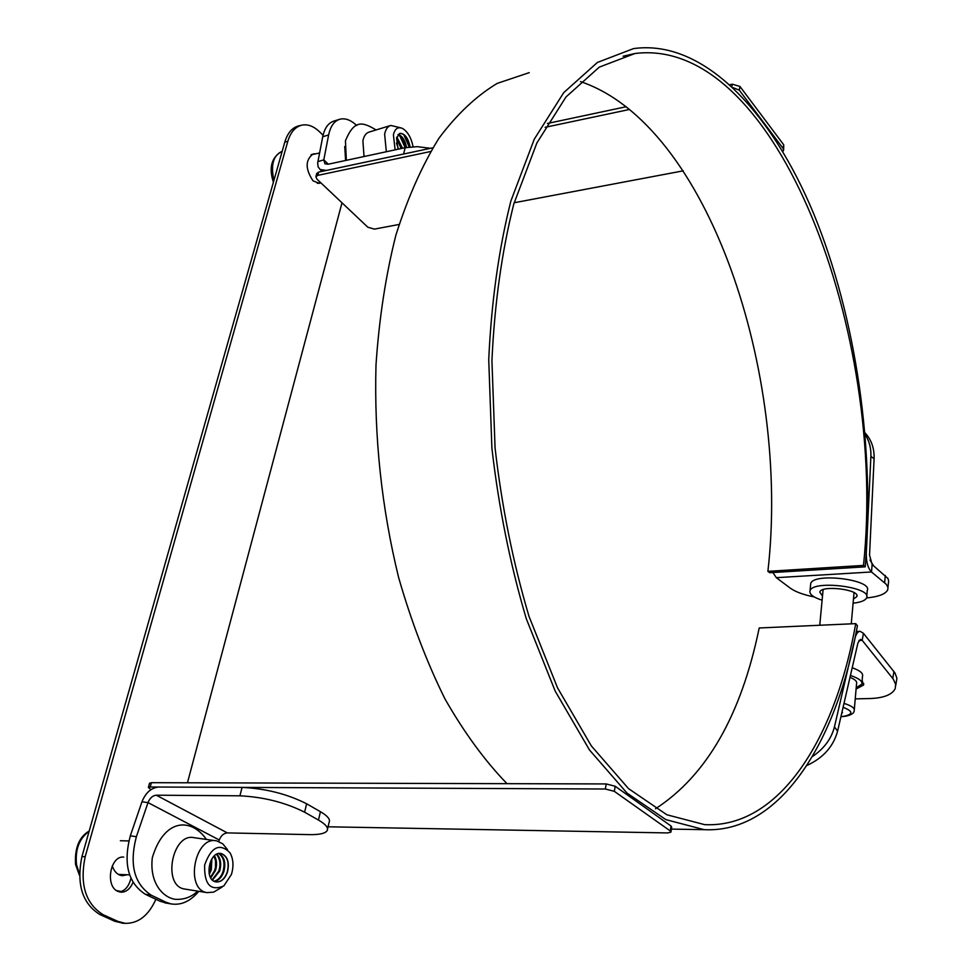 <?xml version="1.0" encoding="UTF-8"?>
<svg xmlns="http://www.w3.org/2000/svg" width="972" height="972" viewBox="0 0 972 972"><rect width="100%" height="100%" fill="white"/><g stroke="black" fill="none" stroke-linecap="round" stroke-linejoin="round"><path stroke-width="1.46" d="M767.892 571.342L769.715 572.715L865.214 566.834C875.043 449.514 856.381 318.051 813.831 214.047C771.148 111.124 703.084 38.989 633.537 48.6L597.452 62.415L563.736 92.632L534.26 139.215L510.871 201.034C498.782 249.087 491.407 301.94 488.734 359.591L491.893 448.128C498.782 507.858 510.239 564.696 526.265 618.629L555.158 691.031L589.445 749.922L627.037 793.103L665.881 819.627L704.117 829.663C779.775 833.526 836.637 742.948 857.401 625.713L855.737 623.635C835.203 739.267 779.094 828.375 704.639 824.645L666.853 814.767L628.483 788.584L591.353 745.937L557.503 687.787L528.987 616.297C513.155 563.043 501.856 506.934 495.064 447.958L491.929 360.563C494.566 303.653 501.844 251.469 513.787 204.023L536.872 142.969L565.996 96.957L599.299 67.129L634.959 53.509C777.649 35.624 887.667 336.47 863.488 565.412L767.892 571.342C790.552 373.856 708.43 124.793 580.491 81.587M865.214 566.834L863.488 565.412M655.517 808.765C706.656 775.522 741.211 715.258 759.193 627.973L855.737 623.635M529.205 72.645L497.239 83.385C476.438 95.851 457.01 114.137 438.955 138.218C422.018 165.568 407.633 197.984 395.798 235.479C385.738 275.477 379.141 318.622 375.994 364.913C374.05 436.902 381.583 507.724 398.593 577.392C411.35 621.728 426.793 662.199 444.909 698.807C464.203 732.584 484.907 760.869 507.007 783.675M399.055 224.471L374.414 229.113L367.853 227.241L316.787 178.97L315.9 176.612L317.735 175.385L430.523 151.535M683.292 170.829L514.152 202.747M432.759 147.829L318.646 172.08L316.726 173.611M783.639 149.846L783.724 144.804L739.947 86.459L732.317 84.175L730.021 84.661M626.211 106.726L547.418 123.468M545.171 127.308L629.613 109.447M733.301 87.711L739.291 90.165L783.116 148.437L783.541 150.453L782.764 151.523M345.595 160.477L344.744 146.493M339.143 119.447L334.076 121.038C328.366 122.776 324.587 128.012 322.728 136.748L328.633 134.926C330.48 126.178 334.247 120.929 339.945 119.204C345.315 117.916 350.916 120.03 356.76 125.546M328.633 134.926L323.798 159.858L324.927 163.782L328.074 164.244L405.19 147.695L403.574 154.038L326.385 170.44L320.14 169.517L322.072 171.351M322.728 136.748L317.662 163.089L318.136 166.88L320.14 169.517M430.523 148.303L417.243 146.663L405.19 147.695M398.07 149.226L396.576 138.145L399.747 133.395C404.644 133.541 408.021 138.06 409.905 146.954M403.684 134.488L409.261 147.027M398.253 134.379C402.359 136.007 405.142 140.357 406.588 147.428M397.937 134.744C401.837 136.639 404.461 140.916 405.81 147.574M399.699 135.716L405.166 147.708M396.843 137.003L402.53 148.266M396.649 137.745L401.764 148.437M396.6 138.012L401.12 148.57M396.479 143.066L398.484 149.141M390.367 125.57L369.141 132.071C365.994 133.006 363.917 135.922 362.896 140.794L364.026 156.528M395.118 149.858L393.417 134.877C394.851 128.705 397.864 126.554 402.457 128.425C407.73 131.621 411.265 137.72 413.064 146.711M386.334 151.741L384.633 134.197C385.629 129.288 387.682 126.372 390.793 125.449L400.719 127.818M399.942 133.334C404.85 133.492 408.228 138.024 410.099 146.93M150.976 789.629L148.364 787.49L150.198 787.004L605.325 789.009L614.304 791.33L670.23 830.926L670.911 832.154L667.618 832.931L326.75 826.771M670.959 831.813L671.713 827.257L671.044 826.03L615.203 786.263L606.236 783.942L151.389 782.691L149.506 783.335M327.54 829.031L329.119 822.336C330.516 819.457 327.625 815.909 320.444 811.705L306.63 803.783C287.299 794.003 265.769 788.535 242.064 787.417L158.545 787.041C151.195 787.806 145.666 792.727 141.948 801.815L130.309 835.835C123.092 863.476 128.061 882.941 145.241 894.228L159.906 901.19L166.564 903.146M145.241 894.228L151.292 895.224C134.124 883.925 129.155 864.412 136.372 836.698L148.011 802.593C149.87 798.036 152.64 795.57 156.322 795.193L239.914 795.813C263.655 797.004 285.221 802.459 304.601 812.191L318.452 820.052C325.656 824.232 328.56 827.743 327.175 830.586C325.341 833.429 319.533 834.778 309.764 834.632L227.339 832.907C223.718 833.223 221.033 835.58 219.283 839.99L148.011 802.593L141.948 801.815M151.292 895.224L165.945 902.198L159.906 901.19M198.798 891.312C190.33 901.396 181.011 905.576 170.841 903.863L165.945 902.198M218.809 841.46L219.283 839.99M220.851 853.477L221.033 853.513C227.448 856.125 229.501 862.383 227.193 872.285C224.666 878.907 220.972 882.114 216.088 881.92M219.113 853.489C224.459 856.927 226.026 863.027 223.803 871.775C221.75 877.4 218.627 880.608 214.435 881.41M218.7 853.562C223.754 857.17 225.2 863.197 223.013 871.653C221.057 877.048 218.068 880.243 214.059 881.215M216.878 854.157C220.717 858.288 221.64 863.95 219.636 871.143L212.516 880.11M216.44 854.376C220 858.568 220.802 864.12 218.846 871.021L212.163 879.769M214.496 855.712C216.841 859.965 217.169 864.898 215.48 870.511L210.754 877.923M214.022 856.15L215.529 860.767L215.48 867.206L214.691 870.402L210.45 877.364M211.872 858.786L211.337 869.891L209.272 874.217M211.313 859.71L210.56 869.77L209.053 873.172M215.675 840.731L194.266 837.73C172.311 832.19 161.923 885.723 184.461 889.003L185.47 889.161M231.421 874.448L223.803 885.942C210.511 891.433 204.12 884.447 204.655 864.971C211.252 846.758 219.708 842.7 230.012 852.772C233.401 859.017 233.863 866.234 231.421 874.448M222.126 887.059L213.67 892.126L206.963 892.624C184.498 889.356 194.862 835.312 216.732 840.877L222.758 843.83L227.533 849.649M227.387 872.321C224.763 879.15 220.936 882.345 215.905 881.896C203.622 880.146 209.247 850.488 221.239 853.538C227.655 856.162 229.708 862.419 227.387 872.321M865.129 434.642C869.296 440.948 871.216 448.214 870.9 456.427L866.283 553.129C866.186 561.986 867.935 568.268 871.495 571.973L886.257 584.281L887.946 587.319L887.776 589.749C885.723 594.014 878.652 596.747 866.574 597.95M887.958 587.428L888.651 581.001L887.958 578.486L872.139 564.562L869.539 555.158L874.095 458.711C874.436 448.347 871.386 439.721 864.983 432.807M814.305 596.966C803.431 594.791 795.412 591.839 790.224 588.109L776.336 577.684L772.874 572.52M862.152 680.266L863.525 685.053L856.089 689.063M855.239 698.88L870.001 698.54C883.791 698.018 892.199 694.701 895.212 688.577L895.662 684.422L893.341 679.209L862.188 640.317L860.548 639.333L857.936 642.905L837.585 731.199L834.462 726.837C831.388 738.805 824.025 748.732 812.349 756.593M895.759 685.394L896.901 678.262L895.03 673.061L863.44 633.307L860.147 631.302C857.826 631.46 856.089 633.841 854.935 638.434L834.462 726.837M806.845 765.499C823.102 758.038 833.344 746.605 837.585 731.199M866.769 596.237L867.267 590.514C872.929 579.604 813.333 572.326 810.721 583.565L810.575 585.071M853.1 603.187C860.828 602.324 865.347 600.526 866.635 597.78C872.297 586.979 812.628 579.664 810.016 590.806C809.19 594.208 813.212 597.343 822.105 600.186M853.465 599.056L856.818 596.638C860.499 589.567 821.51 584.78 819.761 592.07L822.494 596.067M850.002 677.326C855.093 679.44 857.28 681.53 856.563 683.571L854.315 709.451M841.959 712.245L842.481 712.755L841.813 712.877M850.427 675.455C858.944 678.322 862.747 681.238 861.812 684.203L856.211 687.702M852.213 667.752C859.989 670.546 863.415 673.377 862.504 676.22L861.945 682.709M127.125 874.751L122.46 875.711C117.721 875.164 114.332 871.884 112.266 865.87M119.507 874.994L120.686 874.508M121.33 891.531L116.482 890.559M320.857 182.821L319.338 183.307L313.045 180.877C305.099 168.788 305.208 159.773 313.349 153.843L315.438 153.88M318.051 183.368L318.719 182.943M312.462 154.536L311.66 154.427M132.994 882.394C130.187 888.93 126.19 892.187 120.978 892.187L117.891 891.373C104.867 886.245 110.225 855.336 123.736 857.11M119.58 891.968C125.254 890.668 129.033 886.112 130.916 878.299M301.101 125.327L299.388 125.716C292.536 127.186 287.676 132.617 284.808 142.034L81.927 856.636C76.302 884.204 82.268 903.498 99.849 914.518L114.72 921.249L123.128 923.23M155.885 899.282C148.631 915.466 138.437 923.485 125.315 923.351L117.964 921.42L103.105 914.688C85.536 903.656 79.558 884.338 85.184 856.733L287.809 141.353C290.664 131.937 295.524 126.494 302.365 125.036C308.148 124.124 313.847 126.36 319.472 131.73L323.068 135.23M341.998 202.808L187.45 782.788M317.735 175.385L318.646 172.08M732.317 84.175L731.916 86.411M739.291 90.165L739.947 86.459M783.724 144.804L783.116 148.437M317.856 161.656L323.798 159.858L328.305 164.195M150.198 787.004L151.389 782.691M606.236 783.942L605.325 789.009M671.044 826.03L670.23 830.926M614.304 791.33L615.203 786.263M136.372 836.698L130.309 835.835M156.322 795.193L227.339 832.907M304.601 812.191L306.63 803.783M242.064 787.417L239.914 795.813M320.444 811.705L318.452 820.052M885.273 575.424L884.654 582.763M872.139 564.562L871.495 571.973L776.336 577.684M870.9 456.427L874.095 458.711M863.44 633.307L862.188 640.317L858.896 640.451M893.936 671.555L892.758 678.456M843.089 707.312C852.93 711.127 853.392 714.08 844.498 716.17L840.95 716.607M840.914 716.765L845.361 716.255C851.205 715.088 854.157 713.217 854.206 710.654C854.971 708.187 851.569 705.757 844 703.376M273.934 180.355C270.544 164.875 273.29 155.192 282.172 151.304M79.497 874.059L76.521 864.716C75.014 849.625 79.218 838.484 89.12 831.315M117.964 921.42L114.72 921.249M99.849 914.518L103.105 914.688M85.184 856.733L81.927 856.636M284.808 142.034L287.809 141.353M623.125 56.218L634.959 53.509M671.409 829.104L704.117 829.663M315.9 176.612L316.811 173.32M346.336 160.319L345.449 140.758C354.258 119.592 362.252 121.646 376.067 129.944M149.542 783.165L148.364 787.49M170.841 903.863L164.803 902.842M197.668 891.13C191.642 896.986 184.243 899.72 175.495 899.331C163.017 897.727 149.324 882.989 152.312 857.729C163.867 818.752 190.791 817.063 206.392 839.431M206.963 892.624L184.461 889.003M863.525 685.053L863.768 683.705M859.904 631.314L856.32 631.472M873.561 565.74L869.94 560.018M810.721 583.565L810.016 590.806M856.903 595.629L856.818 596.638M851.265 623.83L854.036 592.616M819.748 625.251L823.102 589.652M317.249 183.246L320.578 182.554M310.991 154.852L319.557 152.981M273.399 182.201C268.649 167.621 271.48 157.343 281.929 151.365M118.39 874.423L129.58 874.849M120.382 840.731L128.79 840.938M79.51 875.42L75.549 864.448C74.601 848.046 79.157 836.892 89.205 831.011M117.904 891.373L120.978 891.518M125.315 923.351L122.083 923.169"/></g></svg>
